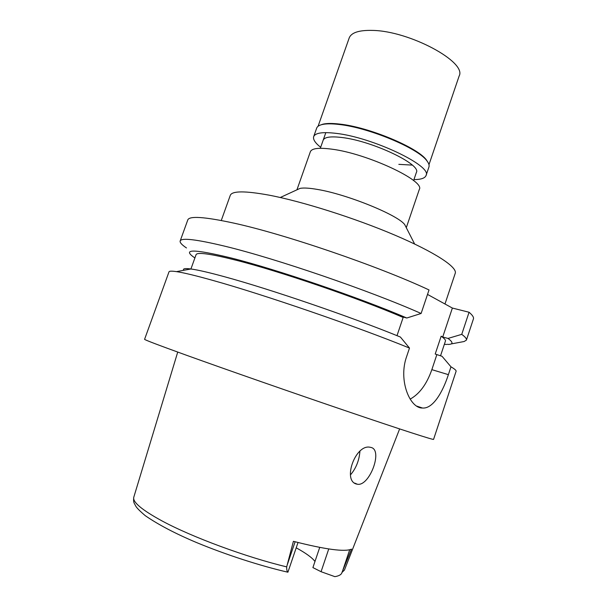 <?xml version="1.0" encoding="UTF-8"?>
<svg xmlns="http://www.w3.org/2000/svg" width="607" height="607" viewBox="0 0 607 607"><rect width="100%" height="100%" fill="white"/><g stroke="black" fill="none" stroke-linecap="round" stroke-linejoin="round"><path stroke-width="0.91" d="M319.73 547.4L312.901 567.591L321.073 571.703L334.867 576.65C339.131 575.937 341.506 574.533 341.984 572.431L351.506 549.138C344.746 552.067 325.375 549.464 293.401 541.323L286.694 566.87C286.603 569.685 287.005 571.468 287.9 572.211L287.93 572.12M296.208 547.825C305.92 553.152 312.173 557.696 314.972 561.467M356.999 484.158L357.417 484.242C369.428 486.586 383.222 450.098 371.067 447.458L370.141 447.268C355.361 443.816 341.969 481.533 356.999 484.158M194.893 257.945C181.288 248.787 193.398 248.802 231.221 257.99C276.595 269.364 359.298 297.605 406.804 318.007L401.364 316.55L403.154 317.438C358.198 298.075 279.501 271.162 236.017 260.213C210.394 253.772 197.078 251.935 196.061 254.705L190.924 268.984C197.776 269.903 208.975 272.49 224.537 276.746C269.698 288.978 352.538 317.347 400.385 337.029L409.49 348.069C357.47 326.801 262.763 294.243 212.655 280.358C195.689 275.608 183.625 272.695 176.462 271.632C171.758 270.942 169.27 271.018 168.996 271.86L144.587 339.305C144.337 339.745 158.124 344.996 185.954 355.057C225.804 369.435 294.008 393.245 347.986 411.592C402.092 429.984 433.77 440.166 433.573 439.377L456.1 371.279C456.388 370.482 454.681 369.003 450.978 366.825L442.055 356.301L435.204 354.04L441.152 336.202L442.731 336.984L452.374 308.053L469.067 312.248C472.504 315.154 473.961 317.37 473.43 318.903L466.411 340.117L464.097 341.529L451.107 343.941M436.805 354.776L431.85 369.648L448.383 374.656L450.978 366.825M448.383 374.656C442.495 392.812 432.662 409.057 422.434 408.01C410.013 408.496 398.033 380.316 406.682 356.415L409.49 348.069M431.85 369.648C426.759 384.14 419.52 393.966 410.15 399.125M176.462 271.632L190.947 268.977C185.006 268.203 182.593 268.643 183.716 270.305M427.518 294.418L452.374 308.053M403.154 317.438L397.001 335.656M429.02 289.941C378.207 266.086 284.015 233.923 233.164 222.974C204.339 216.767 189.209 215.766 187.768 219.984L180.165 240.994C181.311 237.595 196.213 239.333 224.856 246.207C275.411 258.347 369.807 290.67 421.114 313.478L429.02 289.941M442.731 336.984L448.004 338.433C453.254 342.295 453.308 344.298 448.148 344.45L447.48 344.268M186.478 247.952C181.827 244.833 179.725 242.519 180.165 240.994M406.804 318.007L421.114 313.478M440.515 355.854L445.439 341.058C445.796 340.049 444.362 338.433 441.152 336.202M446.744 344.457L444.354 344.328M448.004 338.433L461.745 334.351L469.067 312.248M461.745 334.351C465.288 336.961 466.844 338.888 466.411 340.117M444.977 304.001L455.242 273.279C457.541 267.247 435.014 252.231 394.793 235.106C354.67 218.012 302.218 201.433 268.931 195.128C244.871 190.75 231.988 190.833 230.273 195.378L221.267 220.493M297.127 189.733L300.07 188.375C303.644 187.677 309.509 188.041 317.666 189.475C347.158 194.339 397.949 215.037 404.725 224.62L406.197 227.504M406.288 227.686L419.3 189.452C425.477 180.939 367.182 153.548 331.794 149.163C318.91 147.463 311.77 148.32 310.359 151.727L296.937 189.816M359.921 451.289C359.223 460.409 356.066 468.285 350.459 474.917M413.602 180.59L416.364 172.479C421.728 164.573 372.288 140.915 341.885 137.508C330.709 136.158 324.472 137.061 323.159 140.202M412.274 165.104L398.829 164.353M428.974 164.672L459.142 76.004C467.17 62.142 409.573 30.934 372.523 30.411C359.078 30.069 351.309 32.581 349.207 37.938L318.076 126.271M320.147 125.141L323.007 124.154C326.915 123.259 332.484 123.236 339.708 124.086C368.874 127.098 417.775 147.547 426.418 159.967L428.049 162.501M426.031 175.544L428.929 167.008C429.498 165.332 428.8 163.253 426.85 160.787C418.124 148.245 368.578 127.531 339.055 124.465C331.741 123.608 326.111 123.623 322.158 124.534C319.092 125.262 317.264 126.461 316.672 128.138L313.675 136.643C315.208 132.88 322.636 131.787 335.944 133.343C372.622 137.341 432.654 166.098 426.031 175.544C424.961 178.215 420.932 179.566 413.936 179.604M320.671 147.304C315.192 142.956 312.863 139.398 313.675 136.643M287.126 565.216L295.116 541.77M341.984 572.431L344.442 570.072L399.634 428.921M177.722 352.083L133.813 497.133C132.303 501.921 141.735 509.865 162.115 520.973L162.168 521.003C192.161 537.195 246.396 557.249 286.694 566.87M321.073 571.703L328.744 548.956M349.7 549.745L342.598 570.914M298.014 542.514L287.915 572.189M133.737 497.383C133.426 500.289 133.631 502.315 134.352 503.469L135.71 506.01C136.674 507.854 139.868 511.079 145.27 515.677C158.359 524.706 175.446 533.659 196.539 542.544C225.895 554.715 260.13 565.815 287.733 572.173M422.434 408.01L416.834 406.136M404.725 224.62L414.634 244.022M300.07 188.375L280.282 197.495M325.83 132.622L320.321 148.29M357.417 484.242L354.685 483.104M426.418 159.967L426.85 160.787M323.007 124.154L322.158 124.534"/></g></svg>
